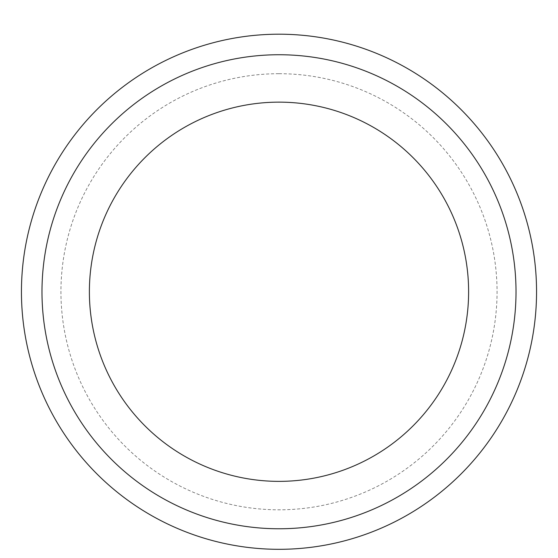 <?xml version="1.0" encoding="UTF-8"?>
<svg xmlns="http://www.w3.org/2000/svg" width="558" height="558" viewBox="0 0 558 558"><rect width="100%" height="100%" fill="white"/><g stroke="black" fill="none" stroke-linecap="round" stroke-linejoin="round"><path stroke-width="0.42" stroke-dasharray="2.79 2.09" d="M279 54.74A237.017 237.017 0 0 1 484.26 410.263A237.017 237.017 0 0 1 73.74 410.263A237.017 237.017 0 0 1 279 54.74A237.017 237.017 0 0 1 484.26 410.263A237.017 237.017 0 0 1 73.74 410.263A237.017 237.017 0 0 1 279 54.74M279 34.198A257.559 257.559 0 0 1 502.054 420.53A257.559 257.559 0 0 1 55.946 420.53A257.559 257.559 0 0 1 279 34.198M279 73.698A218.052 218.052 0 0 1 467.841 400.784A218.052 218.052 0 0 1 90.159 400.784A218.052 218.052 0 0 1 279 73.698"/><path stroke-width="0.84" d="M279 34.198A257.559 257.559 0 0 1 502.054 420.53A257.559 257.559 0 0 1 55.946 420.53A257.559 257.559 0 0 1 279 34.198A257.559 257.559 0 0 1 502.054 420.53A257.559 257.559 0 0 1 55.946 420.53A257.559 257.559 0 0 1 279 34.198M279 54.74A237.017 237.017 0 0 1 484.26 410.263A237.017 237.017 0 0 1 73.74 410.263A237.017 237.017 0 0 1 279 54.74A237.017 237.017 0 0 1 484.26 410.263A237.017 237.017 0 0 1 73.74 410.263A237.017 237.017 0 0 1 279 54.74M279 102.142A189.615 189.615 0 0 1 443.212 386.561A189.615 189.615 0 0 1 114.788 386.561A189.615 189.615 0 0 1 279 102.142A189.615 189.615 0 0 1 443.212 386.561A189.615 189.615 0 0 1 114.788 386.561A189.615 189.615 0 0 1 279 102.142"/></g></svg>
